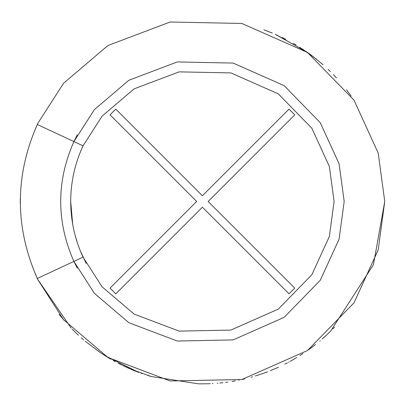 <?xml version="1.0" encoding="UTF-8"?>
<svg xmlns="http://www.w3.org/2000/svg" width="405" height="405" viewBox="0 0 405 405"><rect width="100%" height="100%" fill="white"/><g stroke="black" fill="none" stroke-linecap="round" stroke-linejoin="round"><path stroke-width="0.61" d="M110.038 114.853L115.769 109.122L202.399 195.757L289.028 109.122L294.759 114.853L208.13 201.487L294.759 288.117L289.028 293.848L202.399 207.218L115.769 293.848L110.038 288.117L196.668 201.487L110.038 114.853L196.668 201.487L110.038 288.117L115.769 293.848L202.399 207.218L289.028 293.848L294.759 288.117L208.13 201.487L294.759 114.853L289.028 109.122L202.399 195.757L115.769 109.122L110.038 114.853L115.769 109.122M330.652 331.113L373.461 264.652L384.75 201.487L378.194 153.034L353.985 100.126L307.486 52.463L241.866 23.46L170.135 22.012L107.851 45.562L63.55 83.278L37.133 124.421L73.897 141.568L77.294 134.769L73.897 141.568L94.436 109.573L128.886 80.246L177.314 61.94L233.088 63.064L284.113 85.617L320.264 122.674L339.086 163.812L344.184 201.487L339.086 239.163L320.264 280.3L284.113 317.358L233.088 339.911L177.314 341.035L128.886 322.724L94.436 293.397L73.897 261.407L37.133 278.554L71.138 328.065M77.294 268.206L73.897 261.407L94.436 293.397L128.886 322.724L177.314 341.035L233.088 339.911L284.113 317.358L320.264 280.3L339.086 239.163L344.184 201.487L339.086 163.812L320.264 122.674L284.113 85.617L233.088 63.064L177.314 61.94L128.886 80.246L94.436 109.573L73.897 141.568L83.04 145.83L102.121 116.114L134.116 88.872L179.096 71.867L230.906 72.91L278.296 93.859L311.875 128.284L329.361 166.495L334.095 201.487L329.361 236.48L311.875 274.691L278.296 309.116L230.906 330.065L179.096 331.108L134.116 314.103L102.121 286.861L83.04 257.145L73.897 261.407L77.294 268.206L73.897 261.407C56.305 221.459 56.305 181.511 73.897 141.568L77.294 134.769M289.028 109.122L294.759 114.853M294.759 288.117L289.028 293.848M115.769 293.848L110.038 288.117M37.316 278.468C14.717 227.144 14.717 175.826 37.316 124.507C14.717 175.826 14.717 227.144 37.316 278.468M35.392 274.195L35.696 274.894L35.392 274.195M35.903 127.605L35.625 128.243L35.903 127.605M20.25 200.556L20.27 198.698M20.255 203.037L20.25 201.589M72.12 329.078L75.816 332.743M130.673 369.137L151.257 376.518L198.111 383.788M255.307 375.992L259.256 374.746M259.428 374.691L257.853 375.202M261.169 374.109L267.609 371.78M270.348 370.707L278.488 367.203M284.897 364.11L287.196 362.921M288.492 362.232L288.988 361.969M291.18 360.764L295.513 358.273M295.807 358.096L296.774 357.519M300.044 355.489L302.981 353.59M308.002 350.148L311.263 347.779M311.349 347.713L313.769 345.875M319.844 340.98L320.208 340.671M322.172 338.985L322.582 338.626M322.522 338.686L326.339 335.244M326.506 335.087L330.632 331.133M73.897 141.568C56.305 181.511 56.305 221.459 73.897 261.407L83.04 257.145C74.869 239.492 70.759 220.938 70.703 201.487C70.759 182.037 74.869 163.483 83.04 145.83C74.869 163.483 70.759 182.037 70.703 201.487C70.759 220.938 74.869 239.492 83.04 257.145L102.121 286.861L134.116 314.103L179.096 331.108L230.906 330.065L278.296 309.116L311.875 274.691L329.361 236.48L334.095 201.487L329.361 166.495L311.875 128.284L278.296 93.859L230.906 72.91L179.096 71.867L134.116 88.872L102.121 116.114L83.04 145.83L37.133 124.421L63.55 83.278L107.851 45.562L170.135 22.012L241.866 23.46L307.486 52.463L353.985 100.126L378.194 153.034L384.75 201.487L378.194 249.941L353.985 302.849L307.486 350.512L241.866 379.515L170.135 380.963L107.851 357.412L63.55 319.697L37.133 278.554L63.55 319.697L107.851 357.412L170.135 380.963L241.866 379.515L307.486 350.512L353.985 302.849L378.194 249.941L384.75 201.487M257.934 375.177L258.213 375.086M325.175 336.312L327.675 333.993L325.175 336.312M332.854 328.895L334.343 327.356M334.52 327.169L333.269 328.47M313.794 345.86L315.505 344.523M315.551 344.488L314.153 345.581M291.757 360.445L293.595 359.397M293.539 359.432L292.233 360.177M257.894 375.187L261.012 374.159M242.433 379.389L244.605 378.888M244.433 378.928L242.985 379.262M235.315 380.842L231.999 381.419M232.09 381.404L233.189 381.221M233.396 381.186L233.877 381.1M234.08 381.065L235.178 380.867M64.147 320.395L59.236 314.432M59.312 314.528L63.519 319.656M127.899 367.927L129.873 368.793M129.787 368.758L128.932 368.383M128.248 368.079L126.583 367.33M126.33 367.214L122.659 365.482M141.137 373.243L142.064 373.567M147.759 375.46L150.412 376.27M124.132 366.186L127.671 367.821M127.874 367.912L129.266 368.53M129.342 368.565L127.939 367.942M127.808 367.882L124.289 366.262M78.418 335.208L76.12 333.037M76.13 333.047L74.819 331.776M74.839 331.796L75.674 332.611M75.786 332.718L78.064 334.874M98.374 351.257L101.432 353.337M101.609 353.454L103.498 354.689M103.564 354.729L105.285 355.828M105.346 355.868L106.1 356.334M118.174 363.224L121.232 364.778M120.938 364.632L121.778 365.047M121.814 365.067L120.037 364.176M99.868 352.284L85.237 341.218L100 352.37M205.689 383.808L206.464 383.793M204.717 383.824L205.553 383.813M209.911 383.682L210.22 383.672M204.5 383.829L206.337 383.798M198.485 383.798L198.774 383.803L198.485 383.798M207.082 383.778L207.446 383.768M212.195 383.575L212.969 383.53M198.668 383.798L198.41 383.793M198.501 383.798L199.781 383.818M207.649 383.763L206.859 383.783M200.024 383.824L202.414 383.839M202.753 383.839L204.368 383.829M217.905 383.176L217.186 383.236M209.77 383.687L209.304 383.707M201.498 383.834L200.941 383.834M219.819 383.003L222.31 382.75M222.532 382.725L222.811 382.695M336.428 77.841L335.623 76.97M335.527 76.874L333.361 74.596M313.91 57.206L310.964 54.974M310.853 54.893L308.964 53.516M308.904 53.47L307.238 52.291M307.223 52.275L306.453 51.739M293.579 43.573L293.291 43.401M293.26 43.386L294.01 43.816M294.126 43.887L296.111 45.056M283.9 38.364L285.727 39.29M272.317 33.073L264.045 29.869M346.518 89.768L351.191 96.066M291.033 360.85L290.213 361.3M287.322 362.855L286.401 363.336M238.666 380.194L239.163 380.092M241.866 379.515L244.701 378.862M251.059 377.227L252.517 376.817M83.04 145.83L82.185 147.703M86.194 263.458L80.256 250.735L86.194 263.458M77.684 243.81L75.198 235.609M70.703 201.487L72.697 224.335M37.133 278.554L73.897 261.407M286.396 363.341L286.725 363.169M294.44 358.906L294.734 358.734M267.761 31.251L268.171 31.413M266.956 30.947L263.878 29.813M302.894 49.329L303.153 49.496M315.672 58.583L316.695 59.398M330.384 71.594L328.025 69.316M312.24 55.931L323.043 64.749M282.239 37.543L283.596 38.212M293.939 43.775L294.622 44.175M299.887 47.385L314.736 57.844M275.208 34.298L306.55 51.805M307.279 52.316L276.387 34.82M302.996 49.395L303.618 49.81M222.947 382.674L219.758 383.008M209.263 383.707L208.985 383.717M208.889 383.722L208.57 383.732M208.185 383.748L207.821 383.758M203.629 383.834L202.951 383.839M203.128 383.839L202.839 383.839M151.257 376.518L150.857 376.402M104.485 355.322L105.32 355.853M114.544 361.28L115.071 361.569M120.366 364.343L120.837 364.581M130.906 369.238L131.843 369.633M132.319 369.836L135.705 371.203M135.847 371.258L138.905 372.428L105.756 356.122M105.173 355.757L137.163 371.77M107.781 357.367L107.497 357.195M81.192 337.724L83.658 339.881M106.373 356.506L107.072 356.937M107.862 357.418L109.715 358.526M109.765 358.557L110.909 359.225M113.228 360.546L115.202 361.64M227.782 382.062L226.597 382.224M225.712 382.34L227.701 382.072M266.941 372.033L264.789 372.833M258.248 375.076L257.975 375.162"/></g></svg>
